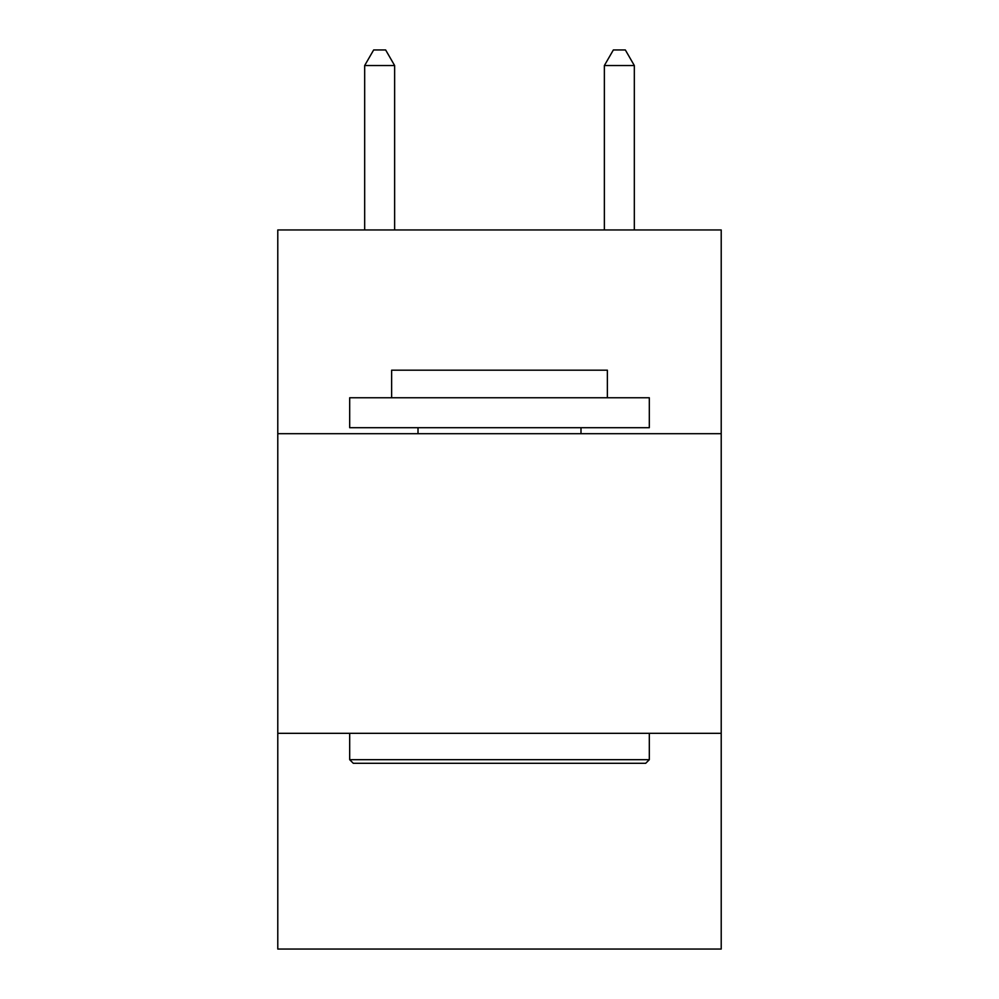 <?xml version="1.0" encoding="UTF-8"?>
<svg xmlns="http://www.w3.org/2000/svg" width="999" height="999" viewBox="0 0 999 999"><rect width="100%" height="100%" fill="white"/><g stroke="black" fill="none" stroke-linecap="round" stroke-linejoin="round"><path stroke-width="1.5" d="M721.216 433.703L721.216 229.957L277.784 229.957L277.784 433.703L721.216 433.703L721.216 949.05L277.784 949.05L277.784 433.703M721.216 733.328L277.784 733.328M353.284 763.286L349.687 759.69L649.313 759.69L645.716 763.286L353.284 763.286M649.313 397.752L649.313 427.709L349.687 427.709L349.687 397.752L649.313 397.752M391.633 397.752L391.633 370.179L607.367 370.179L607.367 397.752M649.313 733.328L649.313 759.69M349.687 733.328L349.687 759.69M580.993 427.709L580.993 433.703M418.007 427.709L418.007 433.703M394.63 229.957L394.63 65.534L364.672 65.534L364.672 229.957M364.672 65.534L373.663 49.95L385.639 49.95L394.63 65.534M634.328 229.957L634.328 65.534L604.37 65.534L604.37 229.957M604.37 65.534L613.361 49.95L625.337 49.95L634.328 65.534"/></g></svg>
